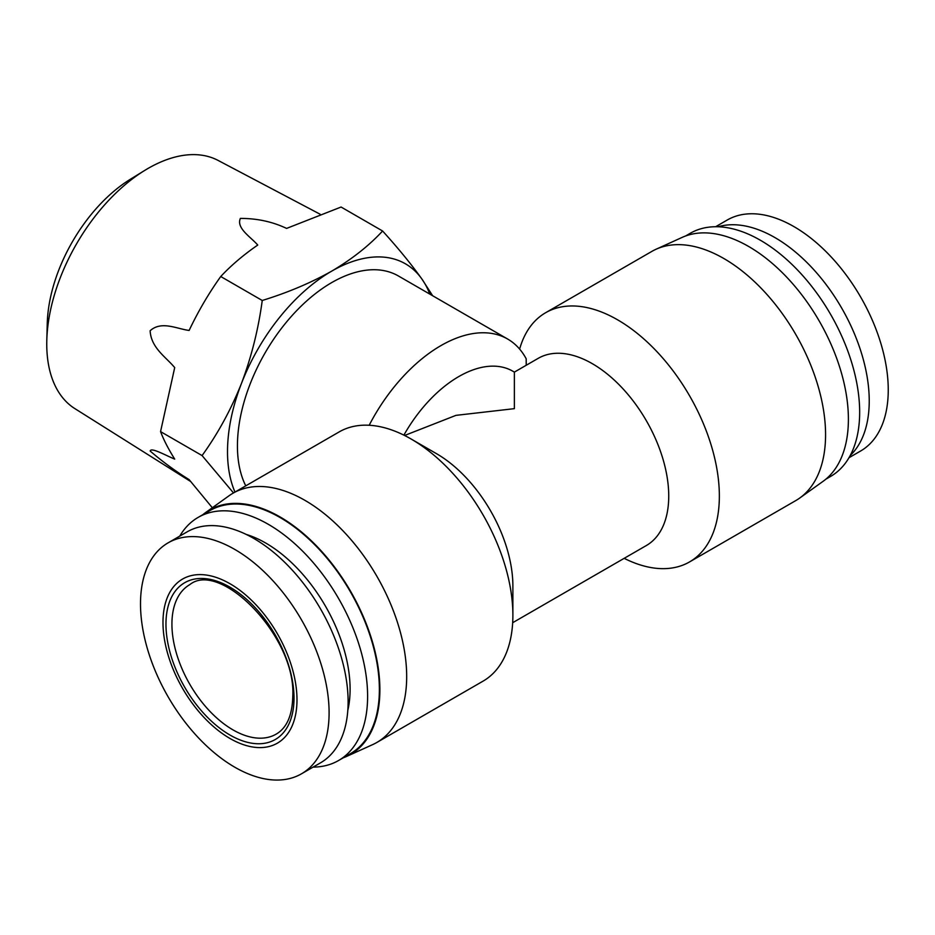 <?xml version="1.0" encoding="UTF-8"?>
<svg xmlns="http://www.w3.org/2000/svg" width="935" height="935" viewBox="0 0 935 935"><rect width="100%" height="100%" fill="white"/><g stroke="black" fill="none" stroke-linecap="round" stroke-linejoin="round"><path stroke-width="1.4" d="M190.495 481.408L74.87 408.618A143.312 82.747 -60 0 1 46.75 343.951A143.312 82.747 -60 0 1 46.808 340.141L47.264 323.265A121.597 70.207 -60 0 1 130.432 179.216L144.82 170.369A143.312 82.747 -60 0 1 218.147 160.446L320.097 214.208M46.808 340.141A143.312 82.747 -60 0 1 144.82 170.369M212.327 507.74L189.127 479.62C175.663 471.31 162.678 461.796 150.173 451.056C150.909 446.988 165.787 455.474 174.705 459.108C168.3 448.847 163.578 439.672 160.563 431.608L174.705 367.595C165.799 356.878 151.073 347.925 150.126 330.733C161.498 320.53 176.645 328.851 189.127 330.441C198.267 311.191 208.797 293.216 220.742 276.515L262.244 300.486C287.828 292.597 310.981 282.814 331.738 271.115C351.981 259.135 368.939 245.765 382.602 231.003L341.088 207.032L286.589 228.409C272.401 221.689 256.996 218.369 240.377 218.416C236.041 228.105 250.615 236.847 257.756 245.052C243.579 254.823 231.237 265.306 220.742 276.515M234.977 492.079A147.403 85.097 -60 0 1 227.509 451.64A147.403 85.097 -60 0 1 241.475 383.408C251.468 356.843 258.399 329.202 262.244 300.486M233.505 492.932L202.077 455.579C217.843 433.735 230.968 409.682 241.475 383.408A147.403 85.097 -60 0 1 331.738 271.115A147.403 85.097 -60 0 1 422.001 279.179L432.648 295.74M229.987 738.475A94.751 54.709 -120 0 0 296.991 699.789A94.751 54.709 -120 0 0 229.987 583.732A94.751 54.709 -120 0 0 162.982 622.418A94.751 54.709 -120 0 0 229.987 738.475M234.802 767.214A133.354 76.997 -120 0 0 301.479 773.818A133.354 76.997 -120 0 0 329.097 712.774A133.354 76.997 -120 0 0 234.802 549.441A133.354 76.997 -120 0 0 168.125 542.838A133.354 76.997 -120 0 0 140.507 603.881A133.354 76.997 -120 0 0 234.802 767.214M715.637 226.726L727.266 220.006A133.354 76.997 60 0 1 793.955 226.621A133.354 76.997 60 0 1 888.25 389.942A133.354 76.997 60 0 1 860.632 450.997L849.003 457.706M245.765 485.849A133.354 76.997 -60 0 1 237.432 445.913A133.354 76.997 -60 0 1 295.647 311.706A133.354 76.997 -60 0 1 398.415 275.977L507.6 339.008A133.354 76.997 -60 0 1 526.183 358.771L526.218 365.258M369.173 425.261A133.354 76.997 -60 0 1 507.6 339.008M301.479 773.818L320.495 762.843A133.354 76.997 -120 0 0 348.112 701.788A133.354 76.997 -120 0 0 289.897 567.58A133.354 76.997 -120 0 0 187.129 531.851L168.125 542.838M718.162 226.761A133.354 76.997 60 0 1 817.003 273.3A133.354 76.997 60 0 1 869.234 400.928A133.354 76.997 60 0 1 850.231 455.509M202.895 514.647A141.08 81.45 60 0 1 205.7 512.485L229.04 495.772A143.885 83.075 60 0 1 232.99 493.224L339.195 431.9A143.885 83.075 60 0 1 411.143 439.029L436.458 453.65A108.086 62.411 -120 0 1 512.883 586.035L512.883 615.253A143.885 83.075 60 0 1 483.091 681.124L376.875 742.448A143.885 83.075 60 0 1 372.691 744.599L346.558 756.45A141.08 81.45 60 0 1 343.274 757.794M403.873 435.137A108.086 62.411 -60 0 1 458.793 376.56A108.086 62.411 -60 0 1 512.836 371.207L514.379 372.107L538.256 358.315A108.086 62.411 60 0 1 592.299 363.668A108.086 62.411 60 0 1 668.735 496.053A108.086 62.411 60 0 1 646.342 545.537L512.672 622.71M624.171 558.335A143.885 83.075 -120 0 0 689.551 561.923A143.885 83.075 -120 0 0 719.354 496.053A143.885 83.075 -120 0 0 617.614 319.828A143.885 83.075 -120 0 0 545.666 312.699A143.885 83.075 -120 0 0 519.626 349.094M232.99 493.224A143.885 83.075 60 0 1 343.87 531.77A143.885 83.075 60 0 1 406.678 676.578A143.885 83.075 60 0 1 376.875 742.448M411.143 439.029A143.885 83.075 60 0 1 512.883 615.253M689.551 561.923L795.767 500.599A143.885 83.075 -120 0 0 799.717 498.051A143.885 83.075 -120 0 0 825.57 434.74A143.885 83.075 -120 0 0 765.403 292.772A143.885 83.075 -120 0 0 656.066 249.236A143.885 83.075 -120 0 0 651.882 251.386L545.666 312.699M514.379 372.153L514.379 408.653L455.964 415.362L404.586 435.488M205.7 512.485A141.08 81.45 60 0 1 315.668 545.058A141.08 81.45 60 0 1 379.879 689.761A141.08 81.45 60 0 1 346.558 756.45M799.717 498.051L823.057 481.35A141.08 81.45 -120 0 0 848.396 419.266A141.08 81.45 -120 0 0 789.409 280.068A141.08 81.45 -120 0 0 682.199 237.373L656.066 249.236M347.797 710.425A119.318 68.886 -120 0 0 350.099 689.188A119.318 68.886 -120 0 0 246.185 534.411M313.108 767.109A140.379 81.053 -120 0 0 338.54 760.529A140.379 81.053 -120 0 0 367.607 696.271A140.379 81.053 -120 0 0 306.341 554.993A140.379 81.053 -120 0 0 198.162 517.382A140.379 81.053 -120 0 0 179.754 536.117M685.472 236.041L690.217 233.306A140.379 81.053 60 0 1 798.385 270.905A140.379 81.053 60 0 1 859.662 412.183A140.379 81.053 60 0 1 830.596 476.441L825.85 479.176M198.162 517.382L209.931 510.592A140.379 81.053 60 0 1 318.099 548.202A140.379 81.053 60 0 1 379.376 689.469A140.379 81.053 60 0 1 350.309 753.739L338.54 760.529M160.563 431.608L202.077 455.579M382.602 231.003C398.368 248.394 411.493 264.453 422.001 279.179A147.403 85.097 -60 0 1 429.808 294.093M171.923 624.136A86.336 49.847 60 0 1 189.805 584.62C220.321 559.936 296.29 636.595 292.784 696.353C292.293 715.45 286.741 728.049 276.129 734.15A86.336 49.847 60 0 1 232.967 729.873A86.336 49.847 60 0 1 171.923 624.136M165.963 624.136A90.543 52.278 60 0 1 229.987 587.18A90.543 52.278 60 0 1 294.011 698.071A90.543 52.278 60 0 1 229.987 735.039A90.543 52.278 60 0 1 165.963 624.136"/></g></svg>
